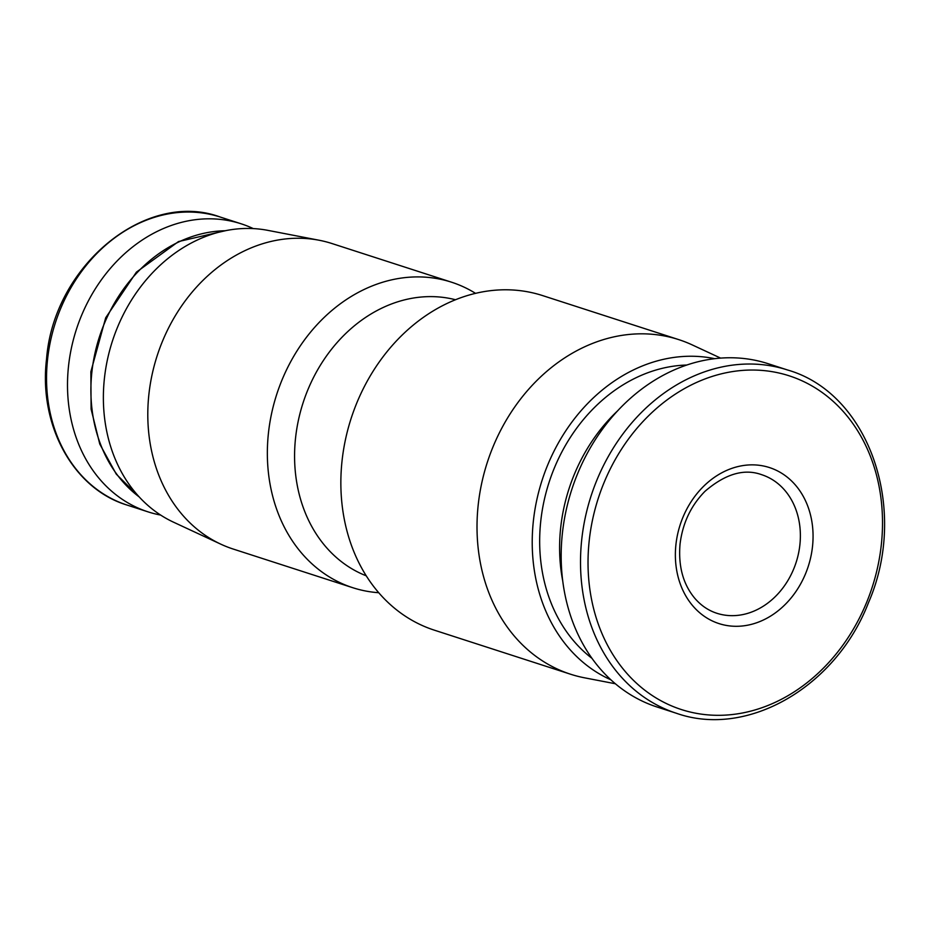 <?xml version="1.0" encoding="UTF-8"?>
<svg xmlns="http://www.w3.org/2000/svg" width="931" height="931" viewBox="0 0 931 931"><rect width="100%" height="100%" fill="white"/><g stroke="black" fill="none" stroke-linecap="round" stroke-linejoin="round"><path stroke-width="1.4" d="M675.906 544.775A81.998 67.335 -72.1 0 1 785.834 476.078A81.998 67.335 -72.1 0 1 770.903 615.891A81.998 67.335 -72.1 0 1 675.906 544.775M676.488 713.297L657.146 707.036A180.416 148.145 -72.1 0 1 562.359 533.603A180.416 148.145 -72.1 0 1 768.18 363.718L787.521 369.979C869.217 393.278 909.296 509.176 868.425 602.822C835.84 687.159 747.256 738.283 676.488 713.297A180.416 148.145 -72.1 0 1 581.7 539.864A180.416 148.145 -72.1 0 1 787.521 369.979M591.976 658.345A160.539 131.83 -72.1 0 1 540.725 521.453A160.539 131.83 -72.1 0 1 686.845 365.033M610.887 679.816A169.407 139.115 -72.1 0 1 533.335 521.36A169.407 139.115 -72.1 0 1 714.74 358.691M615.333 683.75L584.645 677.838A175.831 144.375 -72.1 0 1 570.552 674.219A175.831 144.375 -72.1 0 1 478.173 505.184A175.831 144.375 -72.1 0 1 678.769 339.629A175.831 144.375 -72.1 0 1 692.315 344.947L720.652 358.121M570.552 674.219L434.393 630.182A175.831 144.375 -72.1 0 1 342.014 461.159A175.831 144.375 -72.1 0 1 542.61 295.593L678.769 339.629M366.232 575.812A145.248 119.273 -72.1 0 1 295.534 438.175A145.248 119.273 -72.1 0 1 455.515 299.747M378.742 592.721A160.539 131.83 -72.1 0 1 352.756 587.705A160.539 131.83 -72.1 0 1 268.407 433.38A160.539 131.83 -72.1 0 1 451.558 282.209A160.539 131.83 -72.1 0 1 475.555 293.358M352.756 587.705L233.204 549.046A160.539 131.83 -72.1 0 1 220.833 544.181A160.539 131.83 -72.1 0 1 148.855 394.709A160.539 131.83 -72.1 0 1 319.135 240.245A160.539 131.83 -72.1 0 1 332.006 243.55L451.558 282.209M220.833 544.181L173.48 522.163A154.127 126.558 -72.1 0 1 104.388 378.661A154.127 126.558 -72.1 0 1 267.86 230.364L319.135 240.245M160.632 515.064A151.369 124.288 -72.1 0 1 148.017 511.852A151.369 124.288 -72.1 0 1 68.498 366.337A151.369 124.288 -72.1 0 1 241.176 223.812A151.369 124.288 -72.1 0 1 253.279 228.595M589.183 540.969A175.354 143.991 -72.1 0 1 824.296 394.057A175.354 143.991 -72.1 0 1 792.339 693.048A175.354 143.991 -72.1 0 1 589.183 540.969M562.743 580.991A160.539 131.83 -72.1 0 1 560.66 527.889A160.539 131.83 -72.1 0 1 617.847 410.618M139.103 496.84A145.248 119.273 -72.1 0 1 91.855 372.307A145.248 119.273 -72.1 0 1 225.151 230.76M47.539 359.564A151.369 124.288 -72.1 0 1 220.216 217.039C146.26 189.575 53.73 265.347 46.55 358.97C38.485 425.397 73.468 488.938 127.058 505.068A151.369 124.288 -72.1 0 1 47.539 359.564M761.639 474.682A72.827 59.793 -72.1 0 1 796.133 562.371A72.827 59.793 -72.1 0 1 716.823 613.261C708.34 610.515 700.95 605.476 694.666 598.144C683.075 584.144 678.199 566.141 680.037 544.146C682.609 523.199 690.942 505.58 705.011 491.289C725.33 473.879 744.195 468.351 761.639 474.682M225.686 230.655L178.496 241.571L136.426 272.12L105.703 317.762L90.866 371.725L91.098 409.116L99.768 444.052L116.27 474.123L139.475 497.235M241.176 223.812L220.216 217.039M148.017 511.852L127.058 505.068"/></g></svg>
